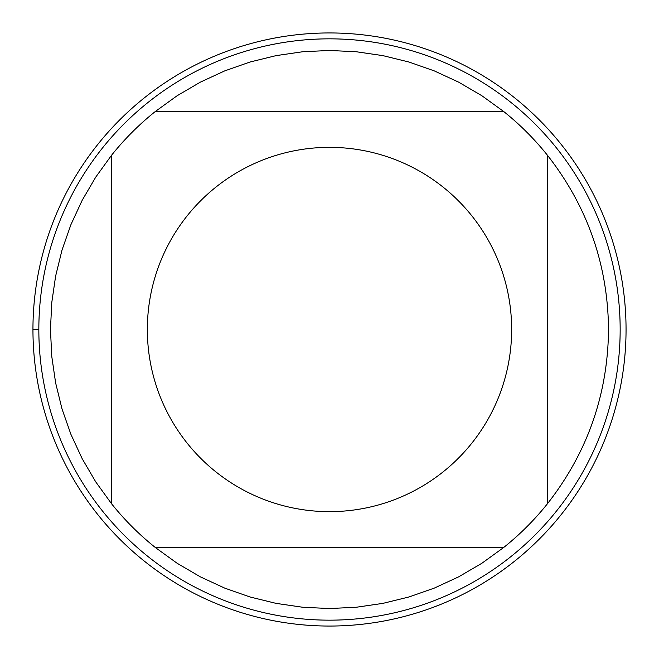 <?xml version="1.0" encoding="UTF-8"?>
<svg xmlns="http://www.w3.org/2000/svg" width="659" height="659" viewBox="0 0 659 659"><rect width="100%" height="100%" fill="white"/><g stroke="black" fill="none" stroke-linecap="round" stroke-linejoin="round"><path stroke-width="0.99" d="M32.95 329.5A296.55 296.55 0 0 1 477.775 72.679A296.55 296.55 0 0 1 477.775 586.321A296.55 296.55 0 0 1 32.95 329.5L38.84 329.5A290.66 290.66 0 0 1 329.5 38.84A290.66 290.66 0 0 1 620.16 329.5A290.66 290.66 0 0 1 329.5 620.16A290.66 290.66 0 0 1 38.84 329.5M511.648 329.5A182.148 182.148 0 0 0 269.259 157.6A182.148 182.148 0 0 0 187.197 443.202A182.148 182.148 0 0 0 511.648 329.5M503.682 111.503L481.91 95.761L458.73 82.194L434.347 70.917L409 62.028L382.912 55.628L356.33 51.756L329.5 50.463L302.67 51.756L276.088 55.628L250 62.028L224.653 70.917L200.27 82.194L177.09 95.761L155.318 111.503A279.037 279.037 0 0 0 111.503 155.318L95.761 177.09L82.194 200.27L70.917 224.653L62.028 250L55.628 276.088L51.756 302.67L50.463 329.5L51.756 356.33L55.628 382.912L62.028 409L70.917 434.347L82.194 458.73L95.761 481.91L111.503 503.682A279.037 279.037 0 0 0 155.318 547.497L177.09 563.239L200.27 576.806L224.653 588.083L250 596.972L276.088 603.372L302.67 607.244L329.5 608.537L356.33 607.244L382.912 603.372L409 596.972L434.347 588.083L458.73 576.806L481.91 563.239L503.682 547.497A279.037 279.037 0 0 0 547.497 503.682L547.497 155.318A279.037 279.037 0 0 0 503.682 111.503L155.318 111.503M111.503 155.318L111.503 503.682M155.318 547.497L503.682 547.497M547.497 503.682C587.49 452.502 607.837 394.444 608.537 329.5C607.837 264.556 587.49 206.498 547.497 155.318M626.05 329.5A296.55 296.55 0 0 1 181.225 586.321A296.55 296.55 0 0 1 181.225 72.679A296.55 296.55 0 0 1 626.05 329.5"/></g></svg>
